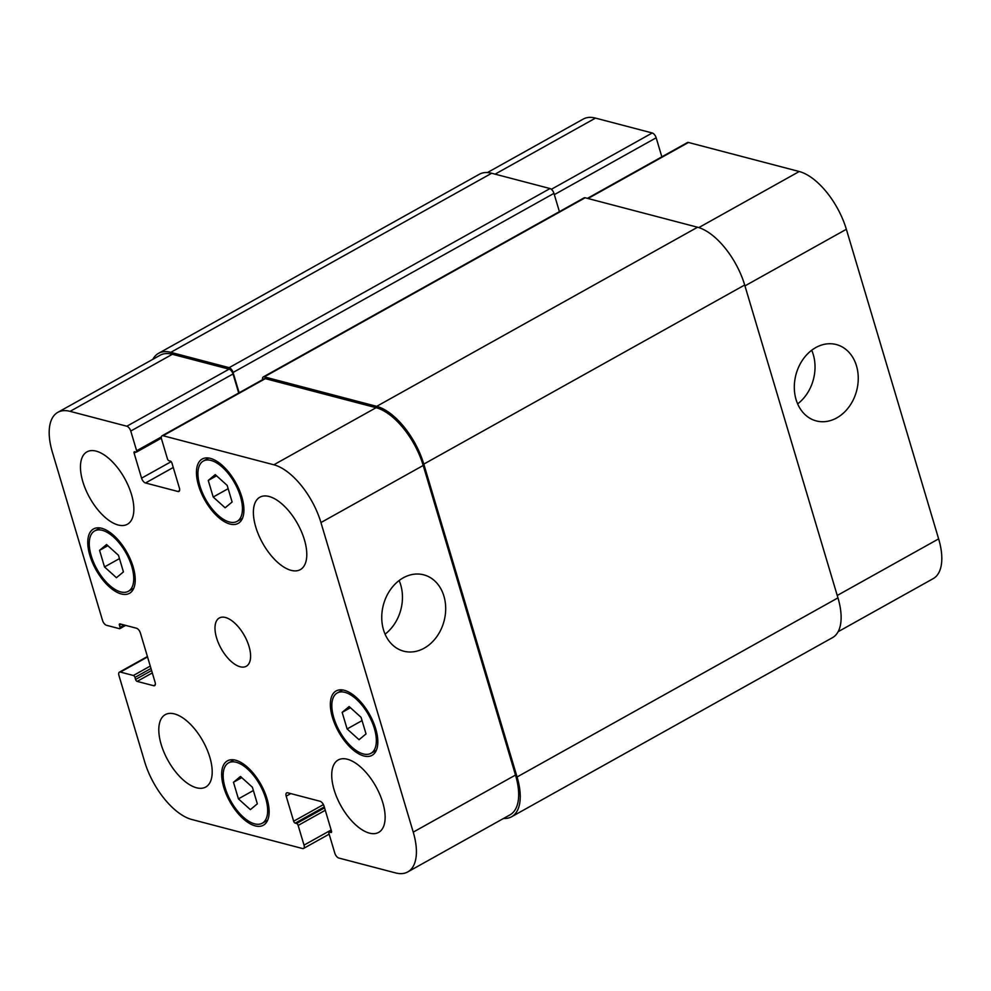 <?xml version="1.0" encoding="UTF-8"?>
<svg xmlns="http://www.w3.org/2000/svg" width="991" height="991" viewBox="0 0 991 991"><rect width="100%" height="100%" fill="white"/><g stroke="black" fill="none" stroke-linecap="round" stroke-linejoin="round"><path stroke-width="1.49" d="M836.776 417.905A39.467 31.39 -75.3 0 1 816.274 420.915A39.467 31.39 -75.3 0 1 795.922 374.771A39.467 31.39 -75.3 0 1 836.293 344.546A39.467 31.39 -75.3 0 1 858.256 378.029A39.467 31.39 -75.3 0 1 836.776 417.905M797.644 403.882A39.467 31.39 104.7 0 0 811.703 350.244M424.21 648.176A39.467 31.39 -75.3 0 1 403.709 651.186A39.467 31.39 -75.3 0 1 383.356 605.043A39.467 31.39 -75.3 0 1 423.727 574.83A39.467 31.39 -75.3 0 1 445.69 608.313A39.467 31.39 -75.3 0 1 424.21 648.176M385.065 634.153A39.467 31.39 104.7 0 0 399.138 580.528M249.014 646.38A27.649 13.317 60.8 0 1 246.276 666.274A27.649 13.317 60.8 0 1 221.166 648.622A27.649 13.317 60.8 0 1 219.321 617.988A27.649 13.317 60.8 0 1 249.014 646.38M213.201 497.024L208.259 480.437L215.245 474.615L227.174 485.392L232.117 501.991L225.13 507.801L213.201 497.024L228.153 488.687M208.259 480.437L216.558 475.804M104.513 566.939L99.571 550.339L106.557 544.53L118.486 555.307L123.429 571.894L116.455 577.716L104.513 566.939L119.465 558.59M99.571 550.339L107.87 545.707M238.422 798.857L233.48 782.271L240.454 776.448L252.395 787.226L257.338 803.825L250.351 809.635L238.422 798.857L253.374 790.521M233.48 782.271L241.767 777.638M347.11 728.955L342.155 712.356L349.142 706.546L361.071 717.323L366.026 733.91L359.039 739.732L347.11 728.955L362.062 720.606M342.155 712.356L350.455 707.735M265.675 798.362A34.561 16.649 -119.2 0 0 228.562 762.872A34.561 16.649 -119.2 0 0 230.866 801.162A34.561 16.649 -119.2 0 0 262.256 823.224A34.561 16.649 -119.2 0 0 265.675 798.362M267.025 798.709A36.865 17.751 60.8 0 1 263.371 825.23A36.865 17.751 60.8 0 1 229.9 801.694A36.865 17.751 60.8 0 1 227.434 760.853A36.865 17.751 60.8 0 1 267.025 798.709M131.766 566.431A34.561 16.649 -119.2 0 0 94.653 530.941A34.561 16.649 -119.2 0 0 96.969 569.23A34.561 16.649 -119.2 0 0 128.347 591.293A34.561 16.649 -119.2 0 0 131.766 566.431M133.116 566.79A36.865 17.751 60.8 0 1 129.474 593.312A36.865 17.751 60.8 0 1 96.003 569.775A36.865 17.751 60.8 0 1 93.538 528.934A36.865 17.751 60.8 0 1 133.116 566.79M240.454 496.528A34.561 16.649 -119.2 0 0 203.341 461.038A34.561 16.649 -119.2 0 0 205.657 499.328A34.561 16.649 -119.2 0 0 237.035 521.39A34.561 16.649 -119.2 0 0 240.454 496.528M241.804 496.875A36.865 17.751 60.8 0 1 238.15 523.397A36.865 17.751 60.8 0 1 204.679 499.86A36.865 17.751 60.8 0 1 202.226 459.019A36.865 17.751 60.8 0 1 241.804 496.875M374.363 728.447A34.561 16.649 -119.2 0 0 337.25 692.957A34.561 16.649 -119.2 0 0 339.554 731.247A34.561 16.649 -119.2 0 0 370.931 753.321A34.561 16.649 -119.2 0 0 374.363 728.447M375.713 728.806A36.865 17.751 60.8 0 1 372.059 755.328A36.865 17.751 60.8 0 1 338.588 731.792A36.865 17.751 60.8 0 1 336.122 690.95A36.865 17.751 60.8 0 1 375.713 728.806M209.819 757.223A41.473 19.981 60.8 0 1 205.707 787.052A41.473 19.981 60.8 0 1 168.061 760.58A41.473 19.981 60.8 0 1 165.286 714.635A41.473 19.981 60.8 0 1 209.819 757.223M382.749 802.561A41.473 19.981 60.8 0 1 378.649 832.403A41.473 19.981 60.8 0 1 340.991 805.931A41.473 19.981 60.8 0 1 338.216 759.973A41.473 19.981 60.8 0 1 382.749 802.561M304.41 539.785A41.473 19.981 60.8 0 1 300.31 569.627A41.473 19.981 60.8 0 1 262.652 543.155A41.473 19.981 60.8 0 1 259.89 497.197A41.473 19.981 60.8 0 1 304.41 539.785M131.481 494.447A41.473 19.981 60.8 0 1 127.368 524.276A41.473 19.981 60.8 0 1 89.723 497.804A41.473 19.981 60.8 0 1 86.948 451.859A41.473 19.981 60.8 0 1 131.481 494.447M163.044 435.73A4.608 2.217 -119.2 0 0 162.029 435.817A4.608 2.217 -119.2 0 0 161.57 439.124L167.442 458.833A1.846 0.892 -119.2 0 0 169.015 460.765L170.365 461.112A1.846 0.892 60.8 0 1 171.939 463.045L179.408 488.08A4.608 2.217 60.8 0 1 178.95 491.4A4.608 2.217 60.8 0 1 177.922 491.486L145.504 482.976A4.608 2.217 60.8 0 1 141.577 478.17L134.107 453.122A1.846 0.892 60.8 0 1 134.293 451.797A1.846 0.892 60.8 0 1 134.702 451.76L136.052 452.119A1.846 0.892 -119.2 0 0 136.461 452.082A1.846 0.892 -119.2 0 0 136.634 450.756L130.762 431.048A4.608 2.217 -119.2 0 0 126.836 426.229L70.088 411.352A55.298 26.633 -119.2 0 0 57.837 412.343A55.298 26.633 -119.2 0 0 52.362 452.119L102.544 620.465A4.608 2.217 -119.2 0 0 106.471 625.284L119.44 628.678A1.846 0.892 -119.2 0 0 119.849 628.641A1.846 0.892 -119.2 0 0 120.022 627.315L119.416 625.271A1.846 0.892 60.8 0 1 119.601 623.946A1.846 0.892 60.8 0 1 120.01 623.909L136.485 628.232A4.608 2.217 60.8 0 1 140.412 633.038L155.104 682.316A4.608 2.217 60.8 0 1 154.646 685.636A4.608 2.217 60.8 0 1 153.63 685.71L137.142 681.387A1.846 0.892 60.8 0 1 135.569 679.467L134.962 677.41A1.846 0.892 -119.2 0 0 133.389 675.49L120.419 672.084A4.608 2.217 -119.2 0 0 119.403 672.171A4.608 2.217 -119.2 0 0 118.945 675.478L144.649 761.707A55.298 26.633 -119.2 0 0 191.759 819.483L302.552 848.531A4.608 2.217 -119.2 0 0 303.568 848.445A4.608 2.217 -119.2 0 0 304.026 845.125L298.155 825.429A1.846 0.892 -119.2 0 0 296.582 823.496L295.231 823.137A1.846 0.892 60.8 0 1 293.658 821.217L286.188 796.169A4.608 2.217 60.8 0 1 286.647 792.862A4.608 2.217 60.8 0 1 287.675 792.775L320.093 801.273A4.608 2.217 60.8 0 1 324.02 806.092L331.49 831.139A1.846 0.892 60.8 0 1 331.304 832.465A1.846 0.892 60.8 0 1 330.895 832.49L329.545 832.143A1.846 0.892 -119.2 0 0 329.136 832.18A1.846 0.892 -119.2 0 0 328.95 833.505L334.834 853.214A4.608 2.217 -119.2 0 0 338.761 858.02L395.496 872.898A55.298 26.633 -119.2 0 0 407.759 871.919A55.298 26.633 -119.2 0 0 413.235 832.13L320.948 522.554A55.298 26.633 -119.2 0 0 273.838 464.779L163.044 435.73L265.303 378.649L376.097 407.697A55.298 26.633 60.8 0 1 423.207 465.473L515.493 775.061A55.298 26.633 60.8 0 1 510.018 814.837L407.759 871.919M838.126 631.701L933.163 578.657A55.298 26.633 -119.2 0 0 938.638 538.881L846.351 229.293A55.298 26.633 -119.2 0 0 799.242 171.517L688.448 142.469A4.608 2.217 -119.2 0 0 687.432 142.555L587.44 198.361M661.852 156.838L656.166 137.786A4.608 2.217 -119.2 0 0 652.239 132.98L595.504 118.102A55.298 26.633 -119.2 0 0 583.241 119.081L487.436 172.558M162.029 435.817L264.287 378.735A4.608 2.217 60.8 0 1 265.303 378.649M57.837 412.343L160.096 355.261A55.298 26.633 60.8 0 1 172.36 354.283L229.094 369.16A4.608 2.217 60.8 0 1 233.021 373.966L238.707 393.018M262.64 379.652A4.608 2.217 60.8 0 1 263.259 376.952A4.608 2.217 60.8 0 1 264.275 376.865L376.679 406.347A55.298 26.633 60.8 0 1 423.801 464.11L517.067 776.981A55.298 26.633 60.8 0 1 511.591 816.77A55.298 26.633 60.8 0 1 503.564 818.442M152.874 359.299A55.298 26.633 60.8 0 1 158.523 353.341A55.298 26.633 60.8 0 1 170.786 352.35L229.144 367.661A4.608 2.217 60.8 0 1 233.071 372.467L239.128 392.77M511.591 816.77L832.477 637.659A55.298 26.633 -119.2 0 0 837.952 597.883L744.687 285.012A55.298 26.633 -119.2 0 0 697.565 227.236L585.161 197.766A4.608 2.217 -119.2 0 0 584.145 197.841L263.259 376.952M559.407 211.653L553.957 193.369A4.608 2.217 -119.2 0 0 550.03 188.55L491.672 173.252A55.298 26.633 -119.2 0 0 479.409 174.23L158.523 353.341M179.557 490.57L177.922 491.486M173.264 467.479L145.504 482.976M171.158 461.657L141.577 478.17M135.953 452.094L134.107 453.122M161.347 436.969L136.634 450.756M233.021 373.966L130.762 431.048M229.094 369.16L126.836 426.229M172.36 354.283L70.088 411.352M124.185 624.999L120.022 627.315M121.261 624.231L119.416 625.271M155.253 684.806L153.63 685.71M152.304 672.926L137.142 681.387M151.586 670.523L135.569 679.467M150.979 668.467L134.962 677.41M150.26 666.063L133.389 675.49M147.548 656.946L120.419 672.084M331.143 829.987L304.026 845.125M325.271 810.279L298.155 825.429M324.553 807.888L296.582 823.496M323.425 804.605L293.658 821.217M324.268 806.934L295.231 823.137M290.809 793.593L286.188 796.169M331.551 832.13L330.895 832.49M331.465 831.065L329.545 832.143M515.493 775.061L413.235 832.13M423.207 465.473L320.948 522.554M376.097 407.697L273.838 464.779M588.035 198.522L688.448 142.469M554.341 194.632L656.166 137.786M551.355 189.293L652.239 132.98M495.091 174.143L595.504 118.102M837.234 595.48L938.638 538.881M744.947 285.891L846.351 229.293M698.791 227.596L799.242 171.517M376.679 406.347L697.565 227.236M744.687 285.012L423.801 464.11M264.275 376.865L585.161 197.766M233.071 372.467L553.957 193.369M229.144 367.661L550.03 188.55M170.786 352.35L491.672 173.252M517.067 776.981L837.952 597.883M233.963 759.862L228.562 762.872M267.644 820.214L262.256 823.224M100.054 527.93L94.653 530.941M133.735 588.282L128.347 591.293M208.742 458.028L203.341 461.038M242.423 518.38L237.035 521.39M342.638 689.947L337.25 692.957M376.332 750.298L370.931 753.321M136.461 452.082L161.36 438.183M119.849 628.641L125.671 625.395M119.403 672.171L147.424 656.525M303.568 848.445L329.148 834.162M329.136 832.18L331.415 830.904"/></g></svg>

